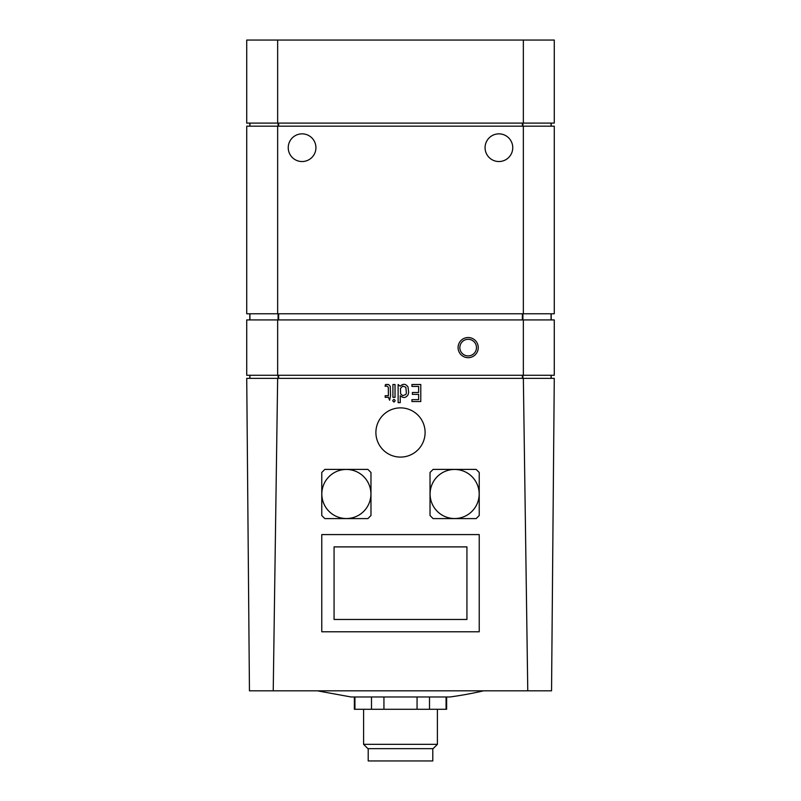 <?xml version="1.0" encoding="UTF-8"?>
<svg xmlns="http://www.w3.org/2000/svg" width="801" height="801" viewBox="0 0 801 801"><rect width="100%" height="100%" fill="white"/><g stroke="black" fill="none" stroke-linecap="round" stroke-linejoin="round"><path stroke-width="1.2" d="M523.353 378.352L554.272 378.352L551.549 690.832L527.769 690.832L523.353 378.352L277.647 378.352L273.231 690.832L249.451 690.832L246.728 378.352L277.647 378.352M527.769 690.832L273.231 690.832M249.802 378.352L249.802 375.279M551.198 378.352L551.198 375.279M551.198 319.919L551.198 313.772M249.802 319.919L249.802 313.772M523.353 126.168L523.353 313.772L554.272 313.772L554.272 126.168L246.728 126.168L246.728 313.772L277.647 313.772L277.647 126.168M288.24 147.694A13.837 13.837 0 0 0 309.006 159.679A13.837 13.837 0 0 0 309.006 135.709A13.837 13.837 0 0 0 288.24 147.694M485.076 147.694A13.837 13.837 0 0 0 505.831 159.679A13.837 13.837 0 0 0 505.831 135.709A13.837 13.837 0 0 0 485.076 147.694M523.353 313.772L277.647 313.772M246.728 253.797L246.728 164.606M249.802 126.168L249.802 123.094M551.198 126.168L551.198 123.094M523.353 123.094L523.353 40.05L554.272 40.05L554.272 123.094L246.728 123.094L246.728 40.05L277.647 40.05L277.647 123.094M523.353 40.05L277.647 40.05M523.353 319.919L523.353 375.279L554.272 375.279L554.272 319.919L246.728 319.919L246.728 375.279L277.647 375.279L277.647 319.919M458.082 347.604A10.083 10.083 0 0 0 473.201 356.335A10.083 10.083 0 0 0 473.201 338.873A10.083 10.083 0 0 0 458.082 347.604M523.353 375.279L277.647 375.279M459.854 347.604A8.3 8.3 0 0 0 472.31 354.793A8.3 8.3 0 0 0 472.31 340.405A8.3 8.3 0 0 0 459.854 347.604M389.626 400.24L390.538 395.704L390.277 386.332L388.505 384.46L385.481 384.51L385.091 386.252L386.833 386.012L388.315 387.294L388.405 395.704L385.181 395.704L385.181 397.306L388.405 397.306L389.626 400.24M392.72 400.77L393.962 402.092L395.203 400.77C394.372 399.028 393.541 399.028 392.72 400.77M392.921 397.306L395.033 397.306L395.033 384.51L392.921 384.51L392.921 397.306M407.999 394.903L408.68 392.43L407.999 386.883C405.636 383.699 403.023 383.479 400.16 386.222L398.127 384.51L398.127 402.643L400.25 402.643L400.25 395.674C403.123 398.337 405.707 398.077 407.999 394.903M411.944 401.551L420.785 401.551L420.785 384.51L411.944 384.51L411.944 386.422L418.623 386.422L418.623 392.48L412.385 392.48L412.385 394.372L418.623 394.372L418.623 399.639L411.944 399.639L411.944 401.551M321.772 631.779L479.228 631.779L479.228 534.587L321.772 534.587L321.772 631.779M433.101 518.597L476.154 518.597L479.228 515.524L479.228 472.47L476.154 469.396L433.101 469.396L430.027 472.47L430.027 515.524L433.101 518.597M324.846 518.597L367.899 518.597L370.973 515.524L370.973 472.47L367.899 469.396L324.846 469.396L321.772 472.47L321.772 515.524L324.846 518.597M334.067 619.473L466.933 619.473L466.933 546.893L334.067 546.893L334.067 619.473M375.899 432.49A24.601 24.601 0 0 0 400.5 457.091A24.601 24.601 0 0 0 425.101 432.49A24.601 24.601 0 0 0 400.5 407.879A24.601 24.601 0 0 0 375.899 432.49M430.087 493.997A24.541 24.541 0 0 0 454.628 518.537A24.541 24.541 0 0 0 479.168 493.997A24.541 24.541 0 0 0 454.628 469.456A24.541 24.541 0 0 0 430.087 493.997M321.832 493.997A24.541 24.541 0 0 0 346.372 518.537A24.541 24.541 0 0 0 370.913 493.997A24.541 24.541 0 0 0 346.372 469.456A24.541 24.541 0 0 0 321.832 493.997M317.416 690.832L351.098 696.98L449.902 696.98A369.061 369.061 0 0 0 483.584 690.832M446.638 696.98L446.638 709.285L446.067 709.285L446.067 696.98M446.067 709.285L429.506 709.285L429.506 696.98M429.506 709.285L417.061 709.285L417.061 696.98M417.061 709.285L383.939 709.285L383.939 696.98M383.939 709.285L371.494 709.285L371.494 696.98M371.494 709.285L354.933 709.285L354.933 696.98M354.933 709.285L354.362 709.285L354.362 696.98M368.21 748.645L368.21 760.95L432.79 760.95L432.79 748.645M437.406 744.339L363.594 744.339L367.899 748.645L433.101 748.645L437.406 744.339L437.406 709.285M363.594 744.339L363.594 709.285M405.837 394.503L406.387 392.961L405.837 387.233L402.683 386.102L400.45 388.485L400.62 393.822L402.663 395.694L405.837 394.503M249.922 378.352L249.922 375.279M278.087 378.352L278.087 375.279M278.628 378.352L278.628 375.279M522.372 378.352L522.372 375.279M522.913 378.352L522.913 375.279M551.078 378.352L551.078 375.279M551.078 319.919L551.078 313.772M522.913 319.919L522.913 313.772M522.372 319.919L522.372 313.772M278.628 319.919L278.628 313.772M278.087 319.919L278.087 313.772M249.922 319.919L249.922 313.772M249.922 126.168L249.922 123.094M278.087 126.168L278.087 123.094M278.628 126.168L278.628 123.094M522.372 126.168L522.372 123.094M522.913 126.168L522.913 123.094M551.078 126.168L551.078 123.094"/></g></svg>
